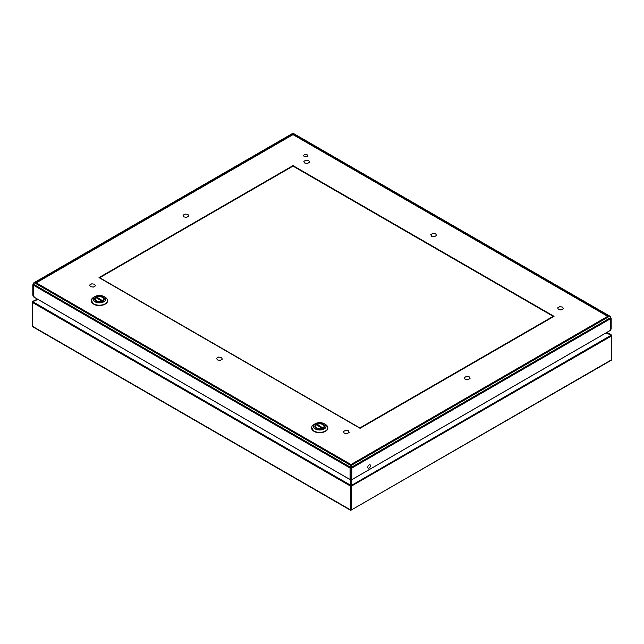 <?xml version="1.0" encoding="UTF-8"?>
<svg xmlns="http://www.w3.org/2000/svg" width="644" height="644" viewBox="0 0 644 644"><rect width="100%" height="100%" fill="white"/><g stroke="black" fill="none" stroke-linecap="round" stroke-linejoin="round"><path stroke-width="0.97" d="M360.068 428.316L99.023 277.604L292.996 165.613L554.041 316.325L360.068 428.316M351.334 467.222L351.004 478.597A1.843 1.063 120 0 0 351.391 479.442A1.843 1.063 120 0 0 352.308 479.353L609.876 330.646A1.843 1.063 120 0 0 611.18 328.384L611.18 318.337L610.528 317.669M33.327 295.813L33.198 295.741A1.843 1.063 -60 0 1 32.812 294.896L32.812 284.841L33.327 283.972M369.133 464.92A1.924 1.111 -60 0 1 370.099 464.823A1.924 1.111 -60 0 1 370.099 467.045A1.924 1.111 -60 0 1 368.167 468.164A1.924 1.111 -60 0 1 367.877 466.618A1.924 1.111 -60 0 1 369.133 464.92M351.004 478.597L350.135 478.098L350.135 468.051L351.004 468.55L611.18 318.337M33.754 295.934A1.843 1.063 -120 0 0 34.993 297.657L348.831 478.846A1.843 1.063 -120 0 0 349.748 478.943A1.843 1.063 -120 0 0 350.062 478.548L350.062 468.003L33.754 285.389L33.754 295.934M32.812 284.841L33.681 285.348L33.681 295.395L32.812 294.896M350.135 478.098A1.843 1.063 120 0 0 350.513 478.943M33.754 295.846A1.843 1.063 -60 0 1 33.681 295.395M316.276 428.276A4.87 2.809 180 0 1 314.852 426.288A4.87 2.809 180 0 1 319.722 423.478A4.87 2.809 180 0 1 324.592 426.288A4.87 2.809 180 0 1 321.589 428.888A4.87 2.809 180 0 1 316.276 428.276M314.006 424.42A8.082 4.669 0 0 0 311.64 427.721A8.082 4.669 0 0 0 314.006 431.021A8.082 4.669 0 0 0 322.813 432.027A8.082 4.669 0 0 0 327.804 427.721A8.082 4.669 0 0 0 325.437 424.42L324.23 423.72A6.376 3.679 -0 0 0 319.722 422.641A6.376 3.679 -0 0 0 315.214 423.72L315.214 423.72A6.376 3.679 -0 0 0 315.214 428.928A6.376 3.679 -0 0 0 319.754 430.007A6.376 3.679 -0 0 0 325.623 427.729A6.376 3.679 -0 0 0 324.23 423.72C321.227 422.295 318.217 422.295 315.214 423.72L314.006 424.42M316.848 425.129L317.162 424.316L323.457 428.316M316.301 424.815L322.282 428.268A4.266 2.463 180 0 1 316.703 428.035A4.266 2.463 180 0 1 316.301 424.815M322.596 428.815L322.282 428.268M316.848 424.501L317.162 424.316A4.266 2.463 180 0 1 322.741 424.549A4.266 2.463 180 0 1 323.143 427.769M95.98 301.094A4.87 2.809 180 0 1 94.555 299.106A4.87 2.809 180 0 1 99.426 296.288A4.87 2.809 180 0 1 104.296 299.106A4.87 2.809 180 0 1 101.293 301.706A4.87 2.809 180 0 1 95.98 301.094M93.71 297.23A8.082 4.669 0 0 0 91.343 300.531A8.082 4.669 0 0 0 93.71 303.831A8.082 4.669 0 0 0 102.517 304.845A8.082 4.669 0 0 0 107.508 300.531A8.082 4.669 0 0 0 105.141 297.23L103.934 296.538A6.376 3.679 -0 0 0 99.426 295.459A6.376 3.679 -0 0 0 94.918 296.538L94.918 296.538A6.376 3.679 -0 0 0 94.918 301.746A6.376 3.679 -0 0 0 99.458 302.825A6.376 3.679 -0 0 0 105.326 300.539A6.376 3.679 -0 0 0 103.934 296.538C100.931 295.105 97.92 295.105 94.918 296.538L93.71 297.23M96.552 297.939L96.866 297.134L103.161 301.134M96.004 297.625L101.985 301.078A4.266 2.463 180 0 1 96.407 300.845A4.266 2.463 180 0 1 96.004 297.625M102.299 301.625L101.985 301.078M96.552 297.311L96.866 297.134A4.266 2.463 180 0 1 102.444 297.359A4.266 2.463 180 0 1 102.847 300.579M347.092 433.629L344.234 433.187L343.469 431.536L345.562 430.329L348.42 430.772L349.185 432.422L347.092 433.629M93.3 287.103L90.434 286.661L89.669 285.01L91.762 283.803L94.62 284.246L95.393 285.896L93.3 287.103M307.502 163.431L304.644 162.988L303.879 161.338L305.972 160.131L308.83 160.573L309.595 162.224L307.502 163.431M561.302 309.957L558.437 309.523L557.672 307.864L559.765 306.657L562.631 307.099L563.395 308.75L561.302 309.957M434.402 236.694L431.544 236.251L430.772 234.601L432.865 233.394L435.73 233.836L436.495 235.487L434.402 236.694M220.192 360.366L217.334 359.924L216.569 358.273L218.662 357.066L221.52 357.509L222.285 359.159L220.192 360.366M467.938 379.727L465.081 379.284L464.316 377.634L466.409 376.426L469.267 376.869L470.031 378.519L467.938 379.727M186.655 217.334L183.798 216.891L183.033 215.241L185.126 214.033L187.984 214.476L188.748 216.126L186.655 217.334M611.623 335.411L611.623 335.91L351.439 486.123L351.439 509.927L351.004 510.185L350.569 509.927L351.439 509.927L610.609 360.302M33.391 326.814L350.569 509.927L350.569 486.123L32.377 302.422L32.377 325.727M606.551 332.602L611.454 335.291L606.044 332.892M606.946 332.376L611.454 335.291A1.022 0.596 -120 0 1 611.623 335.91L611.623 359.215M351.278 485.504L350.73 485.504A1.022 0.596 -60 0 0 350.569 486.123L351.439 486.123A1.022 0.596 -120 0 0 351.278 485.504L611.067 335.283M350.73 485.504L350.545 479.796M32.739 301.368L37.449 299.114M37.948 299.404L32.546 301.803A1.022 0.596 -60 0 0 32.377 302.422L32.377 301.923M99.675 277.725L359.851 427.938L553.172 316.325L292.996 166.112L99.675 277.725M304.258 156.428A2.013 1.159 0 0 0 306.455 156.677A2.013 1.159 0 0 0 307.695 155.607A2.013 1.159 0 0 0 305.683 154.447A2.013 1.159 0 0 0 303.67 155.607A2.013 1.159 0 0 0 304.258 156.428M610.673 329.873L610.673 329.929A1.232 0.708 180 0 1 610.311 330.428L610.311 317.838L351.874 467.045L351.874 479.643L610.311 330.428M351.874 479.643A1.232 0.708 180 0 1 350.135 479.643L350.135 467.045L33.681 284.342L33.681 296.94L350.135 479.643M33.681 296.94A1.232 0.708 180 0 1 33.327 296.433L33.327 295.185M36.297 282.837L351.004 464.533L607.703 316.325L292.996 134.628L36.297 282.837M315.286 428.856A6.271 3.623 0 0 0 325.784 427.23A6.271 3.623 0 0 0 318.096 422.794A6.271 3.623 0 0 0 315.286 428.856M311.648 427.874A8.082 4.669 0 0 0 311.64 428.035A8.082 4.669 0 0 0 314.006 431.335A8.082 4.669 0 0 0 322.813 432.341A8.082 4.669 0 0 0 327.804 428.035A8.082 4.669 0 0 0 327.796 427.874M327.804 427.721L327.804 428.035C328.182 432.044 318.659 434.338 314.022 431.359A8.018 4.629 0 0 0 314.055 431.359A8.018 4.629 0 0 0 325.413 431.343M315.085 427.149A4.717 2.721 180 0 1 315.005 426.658L315.005 426.996M323.055 424.734A4.717 2.721 180 0 1 324.439 426.658A4.717 2.721 180 0 1 324.359 427.149M94.99 301.666A6.271 3.623 0 0 0 105.487 300.04A6.271 3.623 0 0 0 97.799 295.604A6.271 3.623 0 0 0 94.99 301.666M91.351 300.692A8.082 4.669 0 0 0 91.343 300.845A8.082 4.669 0 0 0 93.71 304.145A8.082 4.669 0 0 0 102.517 305.159A8.082 4.669 0 0 0 107.508 300.845A8.082 4.669 0 0 0 107.5 300.692M107.508 300.531L107.508 300.845C107.886 304.862 98.363 307.156 93.726 304.169A8.018 4.629 0 0 0 93.758 304.169A8.018 4.629 0 0 0 105.117 304.153M94.781 299.959A4.717 2.721 180 0 1 94.708 299.468L94.708 299.806M102.758 297.544A4.717 2.721 180 0 1 104.143 299.468A4.717 2.721 180 0 1 104.062 299.959M351.463 479.796L351.463 485.165M32.933 301.795L350.545 485.165M33.939 282.772A1.232 1.232 0 0 0 33.327 283.843A1.232 0.708 0 0 0 33.681 284.342A1.232 0.708 120 0 1 34.551 282.837L351.004 465.54L609.441 316.325L292.996 133.63L34.551 282.837A1.232 0.708 -120 0 0 33.939 282.772L292.376 133.566A1.232 0.708 60 0 1 292.996 133.63A1.232 0.708 120 0 1 293.608 133.566A1.232 1.232 0 0 0 292.376 133.566M350.135 467.045A1.232 0.708 0 0 0 351.874 467.045A1.232 0.708 60 0 0 351.004 465.54A1.232 0.708 120 0 0 350.135 467.045M293.608 133.566L610.061 316.268A1.232 0.708 120 0 0 609.441 316.325A1.232 0.708 -120 0 1 610.311 317.838A1.232 0.708 0 0 0 610.673 317.331L610.673 317.798M314.022 431.359L311.64 427.721M316.953 424.283C320.253 422.899 322.749 423.688 324.439 426.658L324.439 426.996M316.059 424.807L315.005 426.658M93.726 304.169L91.343 300.531M96.656 297.101C99.957 295.717 102.452 296.506 104.143 299.468L104.143 299.806M95.763 297.617L94.708 299.468M32.474 301.537L32.2 325.977L32.675 326.741L350.698 510.354L611.325 360.238L611.8 359.465L611.526 335.025M606.954 332.368L611.261 334.856M610.673 317.331A1.232 1.232 0 0 0 610.061 316.268"/></g></svg>
